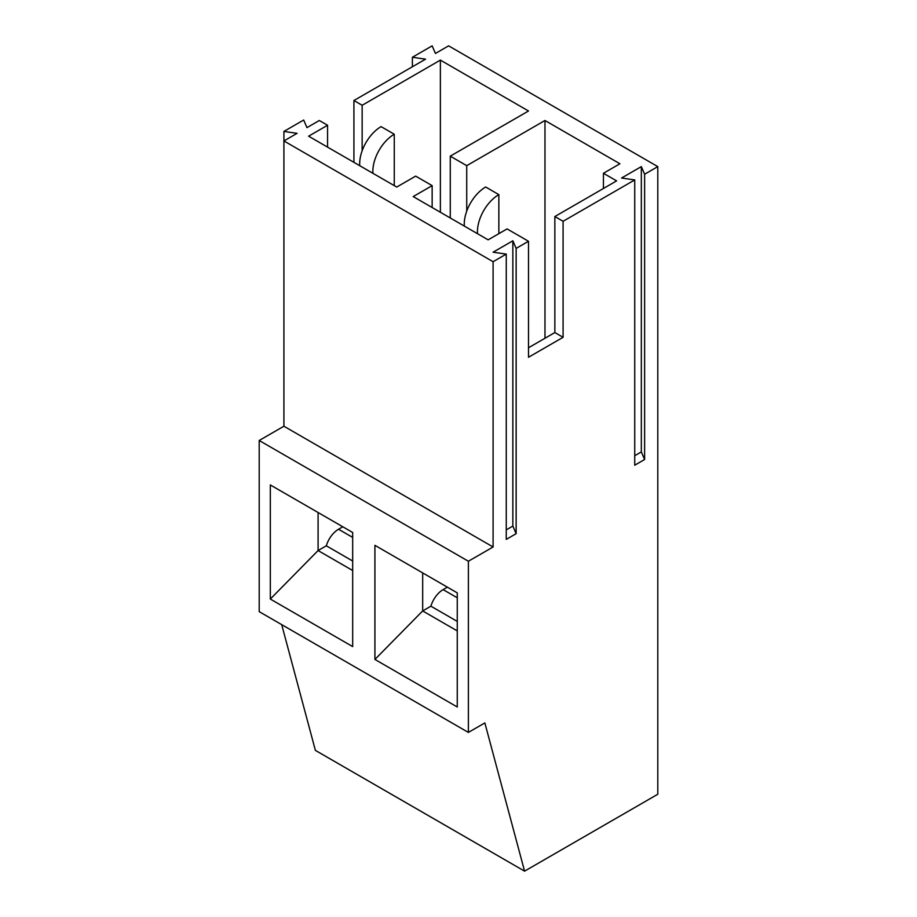 <?xml version="1.0" encoding="UTF-8"?>
<svg xmlns="http://www.w3.org/2000/svg" width="917" height="917" viewBox="0 0 917 917"><rect width="100%" height="100%" fill="white"/><g stroke="black" fill="none" stroke-linecap="round" stroke-linejoin="round"><path stroke-width="1.38" d="M528.501 241.263L516.145 248.392L512.855 240.793L493.094 252.198L506.264 254.101L493.094 261.712L493.094 546.99L468.381 561.25L468.381 732.419L259.202 611.65L259.202 440.492L283.915 426.222L283.915 131.429L303.676 120.024L306.966 127.635L319.322 120.494L327.564 125.251L308.616 136.186L396.74 187.057L415.676 176.121L432.148 185.635L413.2 196.57L488.142 239.841L507.09 228.906L528.501 241.263L528.501 357.275L563.084 337.307L563.084 221.295L634.736 179.927L634.736 465.206L644.617 459.509L644.617 174.23L641.327 166.619L621.554 178.024L634.736 179.927M432.148 207.506L432.148 185.635M362.146 150.755L362.146 105.283L353.916 100.526L425.557 59.158L412.386 57.267L432.148 45.85L435.437 53.461L448.619 45.85L657.798 166.619L644.617 174.23M353.916 162.343L353.916 100.526M506.264 254.101L506.264 539.379L516.145 533.683L512.855 526.071L506.264 529.877M468.381 732.419L484.852 722.917L524.57 871.15L657.798 794.237L657.798 166.619M516.145 533.683L516.145 248.392M512.855 526.071L512.855 240.793M283.915 131.429L297.085 133.332L283.915 140.943L493.094 261.712M457.262 630.907L422.68 610.94L430.91 606.183L457.262 621.405M374.915 659.438L374.915 545.328L457.262 592.875L457.262 706.984L374.915 659.438L422.68 610.94L422.68 572.907M524.57 871.15L315.391 750.381L281.702 624.649M544.973 338.258L544.973 120.494L466.73 165.668L466.73 211.139M440.378 212.263L440.378 60.109L528.501 110.991L450.27 156.154L450.27 217.971M259.202 440.492L468.381 561.25M352.678 646.6L270.32 599.053L270.32 484.944L352.678 532.49L352.678 646.6M464.334 226.086A30.284 17.48 -60 0 1 485.678 187.011L498.848 194.622L498.848 233.652M477.516 233.697A30.284 17.48 -60 0 1 498.848 194.622M603.443 188.489L603.443 173.279L619.915 163.765L544.973 120.494M528.501 347.772L554.854 332.55L554.854 216.538L616.614 180.878L603.443 173.279M440.378 60.109L362.146 105.283M450.27 156.154L466.73 165.668M554.854 216.538L563.084 221.295M447.381 587.167L443.129 589.62A18.638 10.763 120 0 0 430.91 606.183M644.617 459.509L641.327 451.898L641.327 166.619M641.327 451.898L634.736 455.703M342.798 526.782L338.533 529.247A18.638 10.763 120 0 0 326.326 545.798L352.678 561.021M359.751 165.713A30.284 17.48 -60 0 1 381.094 126.626L394.264 134.237L394.264 185.635M372.921 173.313A30.284 17.48 -60 0 1 394.264 134.237M318.084 512.523L318.084 550.555L326.326 545.798M352.678 570.523L318.084 550.555L270.32 599.053M327.564 147.121L327.564 125.251M412.386 66.769L412.386 57.267M283.915 426.222L493.094 546.99M554.854 332.55L563.084 337.307M338.533 529.247L352.678 537.408M443.129 589.62L457.262 597.792"/></g></svg>
